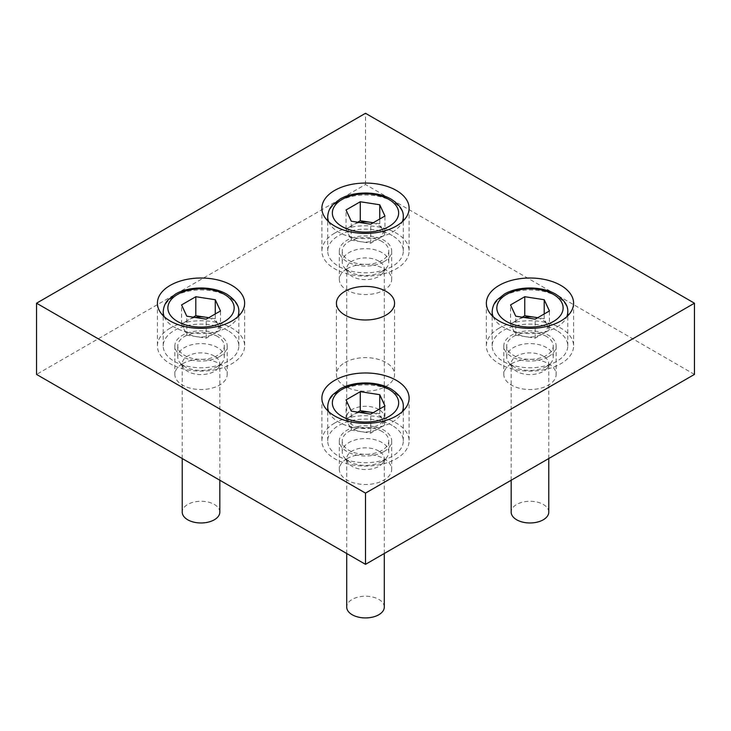 <?xml version="1.0" encoding="UTF-8"?>
<svg xmlns="http://www.w3.org/2000/svg" width="731" height="731" viewBox="0 0 731 731"><rect width="100%" height="100%" fill="white"/><g stroke="black" fill="none" stroke-linecap="round" stroke-linejoin="round"><path stroke-width="0.55" stroke-dasharray="3.65 2.74" d="M378.795 451.018A18.796 10.855 0 0 0 358.309 448.67A18.796 10.855 0 0 0 346.704 458.693A18.796 10.855 0 0 0 348.139 462.869A18.796 10.855 0 0 0 378.795 466.369A18.796 10.855 0 0 0 382.861 462.869A18.796 10.855 0 0 0 384.296 458.693A18.796 10.855 0 0 0 378.795 451.018M384.296 607.068A18.796 10.855 0 0 0 378.795 599.393A18.796 10.855 0 0 0 358.309 597.044A18.796 10.855 0 0 0 346.704 607.068M381.947 461.489A23.264 13.432 180 0 1 344.027 457.149A23.264 13.432 180 0 1 342.236 451.996A23.264 13.432 180 0 1 356.6 439.587A23.264 13.432 180 0 1 381.947 442.493A23.264 13.432 180 0 1 388.764 451.996A23.264 13.432 180 0 1 386.973 457.149A23.264 13.432 180 0 1 381.947 461.489M381.947 431.4A23.264 13.432 0 0 0 356.6 428.485A23.264 13.432 0 0 0 342.236 440.894A23.264 13.432 0 0 0 365.5 454.316A23.264 13.432 0 0 0 388.764 440.894A23.264 13.432 0 0 0 381.947 431.4M392.227 425.46A37.802 21.82 0 0 0 351.035 420.727A37.802 21.82 0 0 0 327.698 440.894A37.802 21.82 0 0 0 365.5 462.714A37.802 21.82 0 0 0 403.302 440.894A37.802 21.82 0 0 0 392.227 425.46M357.742 412.138L346.046 418.89L351.255 430.12L370.718 433.136L384.954 424.912L384.954 405.915M370.718 433.136L370.718 414.139M384.954 424.912L379.745 413.673L379.745 408.931M379.745 413.673L373.258 412.668M373.02 412.814A17.443 10.07 180 0 1 377.836 414.779A17.443 10.07 180 0 1 382.35 419.292A17.443 10.07 180 0 1 377.836 429.024A17.443 10.07 180 0 1 360.986 431.628A17.443 10.07 180 0 1 348.65 424.51A17.443 10.07 180 0 1 353.164 414.779A17.443 10.07 180 0 1 359.597 412.421M346.046 418.89L346.046 399.894M351.255 430.12L351.255 411.133M543.27 356.061A18.796 10.855 0 0 0 522.784 353.713A18.796 10.855 0 0 0 511.179 363.736A18.796 10.855 0 0 0 512.614 367.903A18.796 10.855 0 0 0 543.27 371.412A18.796 10.855 0 0 0 547.336 367.903A18.796 10.855 0 0 0 548.771 363.736A18.796 10.855 0 0 0 543.27 356.061M548.771 512.111A18.796 10.855 0 0 0 543.27 504.436A18.796 10.855 0 0 0 522.784 502.087A18.796 10.855 0 0 0 511.179 512.111M546.423 366.533A23.264 13.432 180 0 1 508.502 362.192A23.264 13.432 180 0 1 506.711 357.03A23.264 13.432 180 0 1 521.075 344.63A23.264 13.432 180 0 1 546.423 347.536A23.264 13.432 180 0 1 553.239 357.03A23.264 13.432 180 0 1 551.448 362.192A23.264 13.432 180 0 1 546.423 366.533M546.423 336.434A23.264 13.432 0 0 0 521.075 333.528A23.264 13.432 0 0 0 506.711 345.937A23.264 13.432 0 0 0 529.975 359.36A23.264 13.432 0 0 0 553.239 345.937A23.264 13.432 0 0 0 546.423 336.434M556.702 330.503A37.802 21.82 0 0 0 515.51 325.77A37.802 21.82 0 0 0 492.173 345.937A37.802 21.82 0 0 0 529.975 367.757A37.802 21.82 0 0 0 567.777 345.937A37.802 21.82 0 0 0 556.702 330.503M522.217 317.172L510.521 323.934L515.73 335.163L535.193 338.17L549.429 329.946L549.429 310.958M535.193 338.17L535.193 319.182M549.429 329.946L544.22 318.716L544.22 313.964M544.22 318.716L537.733 317.711M537.495 317.848A17.443 10.07 180 0 1 542.311 319.822A17.443 10.07 180 0 1 546.825 324.336A17.443 10.07 180 0 1 542.311 334.058A17.443 10.07 180 0 1 525.461 336.671A17.443 10.07 180 0 1 513.125 329.544A17.443 10.07 180 0 1 517.639 319.822A17.443 10.07 180 0 1 524.072 317.464M510.521 323.934L510.521 304.937M515.73 335.163L515.73 316.176M378.795 261.104A18.796 10.855 0 0 0 358.309 258.747A18.796 10.855 0 0 0 346.704 268.78A18.796 10.855 0 0 0 348.139 272.946A18.796 10.855 0 0 0 378.795 276.455A18.796 10.855 0 0 0 382.861 272.946A18.796 10.855 0 0 0 384.296 268.78A18.796 10.855 0 0 0 378.795 261.104M378.795 409.479A18.796 10.855 0 0 0 358.309 407.13A18.796 10.855 0 0 0 346.704 417.154A18.796 10.855 0 0 0 358.309 427.178A18.796 10.855 0 0 0 378.795 424.83A18.796 10.855 0 0 0 384.296 417.154A18.796 10.855 0 0 0 378.795 409.479M381.947 271.566A23.264 13.432 180 0 1 344.027 267.235A23.264 13.432 180 0 1 342.236 262.073A23.264 13.432 180 0 1 356.6 249.664A23.264 13.432 180 0 1 381.947 252.579A23.264 13.432 180 0 1 388.764 262.073A23.264 13.432 180 0 1 386.973 267.235A23.264 13.432 180 0 1 381.947 271.566M381.947 241.477A23.264 13.432 0 0 0 356.6 238.571A23.264 13.432 0 0 0 342.236 250.971A23.264 13.432 0 0 0 365.5 264.403A23.264 13.432 0 0 0 388.764 250.971A23.264 13.432 0 0 0 381.947 241.477M392.227 235.546A37.802 21.82 0 0 0 351.035 230.813A37.802 21.82 0 0 0 327.698 250.971A37.802 21.82 0 0 0 365.5 272.8A37.802 21.82 0 0 0 403.302 250.971A37.802 21.82 0 0 0 392.227 235.546M357.742 222.215L346.046 228.967L351.255 240.207L370.718 243.213L384.954 234.989L384.954 216.001M370.718 243.213L370.718 224.225M384.954 234.989L379.745 223.759L379.745 219.008M379.745 223.759L373.258 222.754M373.02 222.891A17.443 10.07 180 0 1 377.836 224.856A17.443 10.07 180 0 1 382.35 229.379A17.443 10.07 180 0 1 377.836 239.101A17.443 10.07 180 0 1 360.986 241.714A17.443 10.07 180 0 1 348.65 234.587A17.443 10.07 180 0 1 353.164 224.856A17.443 10.07 180 0 1 359.597 222.507M346.046 228.967L346.046 209.98M351.255 240.207L351.255 221.21M214.32 356.061A18.796 10.855 0 0 0 193.834 353.713A18.796 10.855 0 0 0 182.229 363.736A18.796 10.855 0 0 0 183.664 367.903A18.796 10.855 0 0 0 214.32 371.412A18.796 10.855 0 0 0 218.386 367.903A18.796 10.855 0 0 0 219.821 363.736A18.796 10.855 0 0 0 214.32 356.061M219.821 512.111A18.796 10.855 0 0 0 214.32 504.436A18.796 10.855 0 0 0 193.834 502.087A18.796 10.855 0 0 0 182.229 512.111M217.472 366.533A23.264 13.432 180 0 1 179.552 362.192A23.264 13.432 180 0 1 177.761 357.03A23.264 13.432 180 0 1 192.125 344.63A23.264 13.432 180 0 1 217.472 347.536A23.264 13.432 180 0 1 224.289 357.03A23.264 13.432 180 0 1 222.498 362.192A23.264 13.432 180 0 1 217.472 366.533M217.472 336.434A23.264 13.432 0 0 0 192.125 333.528A23.264 13.432 0 0 0 177.761 345.937A23.264 13.432 0 0 0 201.025 359.36A23.264 13.432 0 0 0 224.289 345.937A23.264 13.432 0 0 0 217.472 336.434M227.752 330.503A37.802 21.82 0 0 0 186.56 325.77A37.802 21.82 0 0 0 163.223 345.937A37.802 21.82 0 0 0 201.025 367.757A37.802 21.82 0 0 0 238.827 345.937A37.802 21.82 0 0 0 227.752 330.503M193.267 317.172L181.571 323.934L186.78 335.163L206.243 338.17L220.479 329.946L220.479 310.958M206.243 338.17L206.243 319.182M220.479 329.946L215.27 318.716L215.27 313.964M215.27 318.716L208.783 317.711M208.545 317.848A17.443 10.07 180 0 1 213.361 319.822A17.443 10.07 180 0 1 217.875 324.336A17.443 10.07 180 0 1 213.361 334.058A17.443 10.07 180 0 1 196.511 336.671A17.443 10.07 180 0 1 184.175 329.544A17.443 10.07 180 0 1 188.689 319.822A17.443 10.07 180 0 1 195.122 317.464M181.571 323.934L181.571 304.937M186.78 335.163L186.78 316.176M694.45 374.418L365.5 184.504L36.55 374.418M346.997 268.78A26.17 15.104 180 0 1 375.515 265.508A26.17 15.104 180 0 1 391.67 279.461A26.17 15.104 180 0 1 365.5 294.566A26.17 15.104 180 0 1 339.33 279.461A26.17 15.104 180 0 1 346.997 268.78M182.522 363.736A26.17 15.104 180 0 1 211.04 360.465A26.17 15.104 180 0 1 227.195 374.418A26.17 15.104 180 0 1 201.025 389.532A26.17 15.104 180 0 1 174.855 374.418A26.17 15.104 180 0 1 182.522 363.736M511.472 363.736A26.17 15.104 180 0 1 539.99 360.465A26.17 15.104 180 0 1 556.145 374.418A26.17 15.104 180 0 1 529.975 389.532A26.17 15.104 180 0 1 503.805 374.418A26.17 15.104 180 0 1 511.472 363.736M346.997 458.693A26.17 15.104 180 0 1 375.515 455.422A26.17 15.104 180 0 1 391.67 469.375A26.17 15.104 180 0 1 365.5 484.489A26.17 15.104 180 0 1 339.33 469.375A26.17 15.104 180 0 1 346.997 458.693M344.941 362.549A29.076 16.786 180 0 1 376.629 358.912A29.076 16.786 180 0 1 394.576 374.418A29.076 16.786 180 0 1 365.5 391.204A29.076 16.786 180 0 1 336.424 374.418A29.076 16.786 180 0 1 344.941 362.549M365.5 184.504L365.5 113.287M334.661 233.171A43.613 25.183 0 0 0 321.887 250.971A43.613 25.183 0 0 0 365.5 276.154A43.613 25.183 0 0 0 409.113 250.971A43.613 25.183 0 0 0 382.194 227.706A43.613 25.183 0 0 0 334.661 233.171M384.003 261.652A26.17 15.104 0 0 0 391.67 250.971A26.17 15.104 0 0 0 375.515 237.018A26.17 15.104 0 0 0 346.997 240.289A26.17 15.104 0 0 0 339.33 250.971A26.17 15.104 0 0 0 355.485 264.933A26.17 15.104 0 0 0 384.003 261.652M170.186 328.128A43.613 25.183 0 0 0 157.412 345.937A43.613 25.183 0 0 0 201.025 371.11A43.613 25.183 0 0 0 244.638 345.937A43.613 25.183 0 0 0 217.719 322.673A43.613 25.183 0 0 0 170.186 328.128M219.528 356.618A26.17 15.104 0 0 0 227.195 345.937A26.17 15.104 0 0 0 211.04 331.975A26.17 15.104 0 0 0 182.522 335.246A26.17 15.104 0 0 0 174.855 345.937A26.17 15.104 0 0 0 191.01 359.89A26.17 15.104 0 0 0 219.528 356.618M499.136 328.128A43.613 25.183 -0 0 0 486.362 345.937A43.613 25.183 -0 0 0 529.975 371.11A43.613 25.183 -0 0 0 573.588 345.937A43.613 25.183 -0 0 0 546.669 322.673A43.613 25.183 -0 0 0 499.136 328.128M548.478 356.618A26.17 15.104 0 0 0 556.145 345.937A26.17 15.104 0 0 0 539.99 331.975A26.17 15.104 0 0 0 511.472 335.246A26.17 15.104 0 0 0 503.805 345.937A26.17 15.104 0 0 0 519.96 359.89A26.17 15.104 0 0 0 548.478 356.618M334.661 423.085A43.613 25.183 -0 0 0 321.887 440.894A43.613 25.183 -0 0 0 365.5 466.067A43.613 25.183 -0 0 0 409.113 440.894A43.613 25.183 -0 0 0 382.194 417.629A43.613 25.183 -0 0 0 334.661 423.085M384.003 451.575A26.17 15.104 0 0 0 391.67 440.894A26.17 15.104 0 0 0 375.515 426.931A26.17 15.104 0 0 0 346.997 430.212A26.17 15.104 0 0 0 339.33 440.894A26.17 15.104 0 0 0 355.485 454.846A26.17 15.104 0 0 0 384.003 451.575M403.302 406.71A37.802 21.82 0 0 0 392.227 391.277A37.802 21.82 0 0 0 351.035 386.544A37.802 21.82 0 0 0 327.698 406.71M328.694 411.663A37.802 21.82 0 0 0 365.5 428.53A37.802 21.82 0 0 0 402.306 411.663M567.777 311.744A37.802 21.82 0 0 0 556.702 296.32A37.802 21.82 0 0 0 515.51 291.587A37.802 21.82 0 0 0 492.173 311.744M493.169 316.706A37.802 21.82 0 0 0 529.975 333.574A37.802 21.82 0 0 0 566.781 316.706M403.302 216.787A37.802 21.82 0 0 0 392.227 201.354A37.802 21.82 0 0 0 351.035 196.63A37.802 21.82 0 0 0 327.698 216.787M328.694 221.749A37.802 21.82 0 0 0 365.5 238.608A37.802 21.82 0 0 0 402.306 221.749M238.827 311.744A37.802 21.82 0 0 0 227.752 296.32A37.802 21.82 0 0 0 186.56 291.587A37.802 21.82 0 0 0 163.223 311.744M164.219 316.706A37.802 21.82 0 0 0 201.025 333.574A37.802 21.82 0 0 0 237.831 316.706M384.296 553.486L384.296 458.693M346.704 553.486L346.704 458.693M382.861 462.869L386.973 457.149M348.139 462.869L344.027 457.149M388.764 451.996L388.764 440.894M342.236 451.996L342.236 440.894M403.302 440.894L403.302 410.721M327.698 440.894L327.698 410.721M548.771 458.529L548.771 363.736M511.179 480.23L511.179 363.736M547.336 367.903L551.448 362.192M512.614 367.903L508.502 362.192M553.239 357.03L553.239 345.937M506.711 357.03L506.711 345.937M567.777 345.937L567.777 315.765M492.173 345.937L492.173 315.765M384.296 417.154L384.296 268.78M346.704 417.154L346.704 268.78M382.861 272.946L386.973 267.235M348.139 272.946L344.027 267.235M388.764 262.073L388.764 250.971M342.236 262.073L342.236 250.971M403.302 250.971L403.302 220.808M327.698 250.971L327.698 220.808M219.821 480.23L219.821 363.736M182.229 458.529L182.229 363.736M218.386 367.903L222.498 362.192M183.664 367.903L179.552 362.192M224.289 357.03L224.289 345.937M177.761 357.03L177.761 345.937M238.827 345.937L238.827 315.765M163.223 345.937L163.223 315.765M321.887 208.244L321.887 250.971M409.113 208.244L409.113 250.971M339.33 250.971L339.33 279.461M391.67 250.971L391.67 279.461M157.412 303.201L157.412 345.937M244.638 303.201L244.638 345.937M174.855 345.937L174.855 374.418M227.195 345.937L227.195 374.418M486.362 303.201L486.362 345.937M573.588 303.201L573.588 345.937M503.805 345.937L503.805 374.418M556.145 345.937L556.145 374.418M321.887 398.157L321.887 440.894M409.113 398.157L409.113 440.894M339.33 440.894L339.33 469.375M391.67 440.894L391.67 469.375M336.424 303.201L336.424 374.418M394.576 303.201L394.576 374.418"/><path stroke-width="1.1" d="M346.704 553.486L346.704 607.068A18.796 10.855 0 0 0 358.309 617.101A18.796 10.855 0 0 0 378.795 614.744A18.796 10.855 0 0 0 384.296 607.068L384.296 553.486M370.718 414.139L384.954 405.915L379.745 394.685L360.282 391.67L346.046 399.894L351.255 411.133L370.718 414.139M379.745 408.931L379.745 394.685M373.258 412.668L370.014 412.174A17.443 10.07 180 0 1 373.02 412.814M359.597 412.421A17.443 10.07 180 0 1 370.014 412.174L360.282 410.667L360.282 391.67M360.282 410.667L357.742 412.138M511.179 480.23L511.179 512.111A18.796 10.855 0 0 0 522.784 522.144A18.796 10.855 0 0 0 543.27 519.787A18.796 10.855 0 0 0 548.771 512.111L548.771 458.529M535.193 319.182L549.429 310.958L544.22 299.728L524.757 296.713L510.521 304.937L515.73 316.176L535.193 319.182M544.22 313.964L544.22 299.728M537.733 317.711L534.489 317.208A17.443 10.07 180 0 1 537.495 317.848M524.072 317.464A17.443 10.07 180 0 1 534.489 317.208L524.757 315.71L524.757 296.713M524.757 315.71L522.217 317.172M370.718 224.225L384.954 216.001L379.745 204.762L360.282 201.756L346.046 209.98L351.255 221.21L370.718 224.225M379.745 219.008L379.745 204.762M373.258 222.754L370.014 222.251A17.443 10.07 180 0 1 373.02 222.891M359.597 222.507A17.443 10.07 180 0 1 370.014 222.251L360.282 220.744L360.282 201.756M360.282 220.744L357.742 222.215M182.229 458.529L182.229 512.111A18.796 10.855 0 0 0 193.834 522.144A18.796 10.855 0 0 0 214.32 519.787A18.796 10.855 0 0 0 219.821 512.111L219.821 480.23M206.243 319.182L220.479 310.958L215.27 299.728L195.807 296.713L181.571 304.937L186.78 316.176L206.243 319.182M215.27 313.964L215.27 299.728M208.783 317.711L205.539 317.208A17.443 10.07 180 0 1 208.545 317.848M195.122 317.464A17.443 10.07 180 0 1 205.539 317.208L195.807 315.71L195.807 296.713M195.807 315.71L193.267 317.172M36.55 303.201L36.55 374.418L365.5 564.341L694.45 374.418L694.45 303.201L365.5 113.287L36.55 303.201L365.5 493.114L694.45 303.201M396.339 226.043A43.613 25.183 0 0 0 409.113 208.244A43.613 25.183 0 0 0 382.194 184.98A43.613 25.183 0 0 0 334.661 190.435A43.613 25.183 0 0 0 321.887 208.244A43.613 25.183 0 0 0 348.806 231.508A43.613 25.183 0 0 0 396.339 226.043M231.864 321.01A43.613 25.183 0 0 0 244.638 303.201A43.613 25.183 0 0 0 217.719 279.936A43.613 25.183 0 0 0 170.186 285.392A43.613 25.183 0 0 0 157.412 303.201A43.613 25.183 0 0 0 184.331 326.465A43.613 25.183 0 0 0 231.864 321.01M560.814 321.01A43.613 25.183 -0 0 0 573.588 303.201A43.613 25.183 -0 0 0 546.669 279.936A43.613 25.183 -0 0 0 499.136 285.392A43.613 25.183 -0 0 0 486.362 303.201A43.613 25.183 -0 0 0 513.281 326.465A43.613 25.183 -0 0 0 560.814 321.01M396.339 415.966A43.613 25.183 -0 0 0 409.113 398.157A43.613 25.183 -0 0 0 382.194 374.893A43.613 25.183 -0 0 0 334.661 380.358A43.613 25.183 -0 0 0 321.887 398.157A43.613 25.183 -0 0 0 348.806 421.421A43.613 25.183 -0 0 0 396.339 415.966M386.059 315.07A29.076 16.786 0 0 0 394.576 303.201A29.076 16.786 0 0 0 376.629 287.694A29.076 16.786 0 0 0 344.941 291.331A29.076 16.786 0 0 0 336.424 303.201A29.076 16.786 0 0 0 354.371 318.707A29.076 16.786 0 0 0 386.059 315.07M365.5 564.341L365.5 493.114M327.698 410.721L327.698 406.71A37.802 21.82 0 0 0 328.694 411.663M402.306 411.663A37.802 21.82 0 0 0 403.302 406.71C403.676 400.533 399.665 394.676 391.268 389.148C377.159 380.796 353.466 381.034 340.034 388.974L332.349 395.087C331.627 395.937 328.128 399.482 327.698 406.71M388.938 389.376A33.142 19.134 0 0 0 333.482 397.956A33.142 19.134 0 0 0 374.08 421.394A33.142 19.134 0 0 0 388.938 389.376M492.173 315.765L492.173 311.744A37.802 21.82 0 0 0 493.169 316.706M566.781 316.706A37.802 21.82 0 0 0 567.777 311.744C568.151 305.576 564.14 299.719 555.743 294.191C541.634 285.83 517.941 286.068 504.509 294.017L496.824 300.121C496.102 300.971 492.603 304.516 492.173 311.744M553.413 294.419A33.142 19.134 0 0 0 497.957 303A33.142 19.134 0 0 0 538.555 326.437A33.142 19.134 0 0 0 553.413 294.419M327.698 220.808L327.698 216.787A37.802 21.82 0 0 0 328.694 221.749M402.306 221.749A37.802 21.82 0 0 0 403.302 216.787C403.676 210.619 399.665 204.762 391.268 199.225C377.159 190.873 353.466 191.111 340.034 199.06L332.349 205.164C331.627 206.014 328.128 209.559 327.698 216.787M388.938 199.462A33.142 19.134 0 0 0 333.482 208.033A33.142 19.134 0 0 0 374.08 231.471A33.142 19.134 0 0 0 388.938 199.462M163.223 315.765L163.223 311.744A37.802 21.82 0 0 0 164.219 316.706M237.831 316.706A37.802 21.82 0 0 0 238.827 311.744C239.201 305.576 235.19 299.719 226.793 294.191C212.684 285.83 188.991 286.068 175.559 294.017L167.874 300.121C167.152 300.971 163.653 304.516 163.223 311.744M224.463 294.419A33.142 19.134 0 0 0 169.007 303A33.142 19.134 0 0 0 209.605 326.437A33.142 19.134 0 0 0 224.463 294.419M403.302 410.721L403.302 406.71M567.777 315.765L567.777 311.744M403.302 220.808L403.302 216.787M238.827 315.765L238.827 311.744"/></g></svg>
